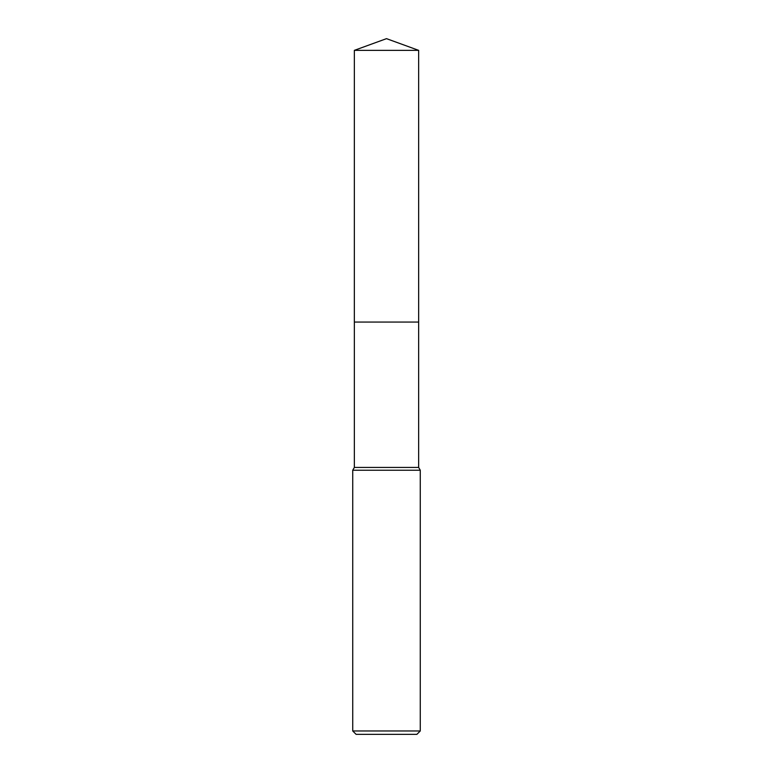 <?xml version="1.0" encoding="UTF-8"?>
<svg xmlns="http://www.w3.org/2000/svg" width="773" height="773" viewBox="0 0 773 773"><rect width="100%" height="100%" fill="white"/><g stroke="black" fill="none" stroke-linecap="round" stroke-linejoin="round"><path stroke-width="1.16" d="M418.647 322.07L418.647 467.423L354.353 467.423L354.353 322.07L418.657 322.061L354.343 322.061L354.353 50.351L386.5 38.65L418.647 50.351L418.657 322.061M354.353 467.423L352.73 470.226L420.27 470.226L420.27 730.968L352.73 730.968L356.102 734.35L416.898 734.35L420.27 730.968M354.353 50.351L418.647 50.351M418.647 467.423L420.27 470.226M352.73 470.226L352.73 730.968"/></g></svg>
